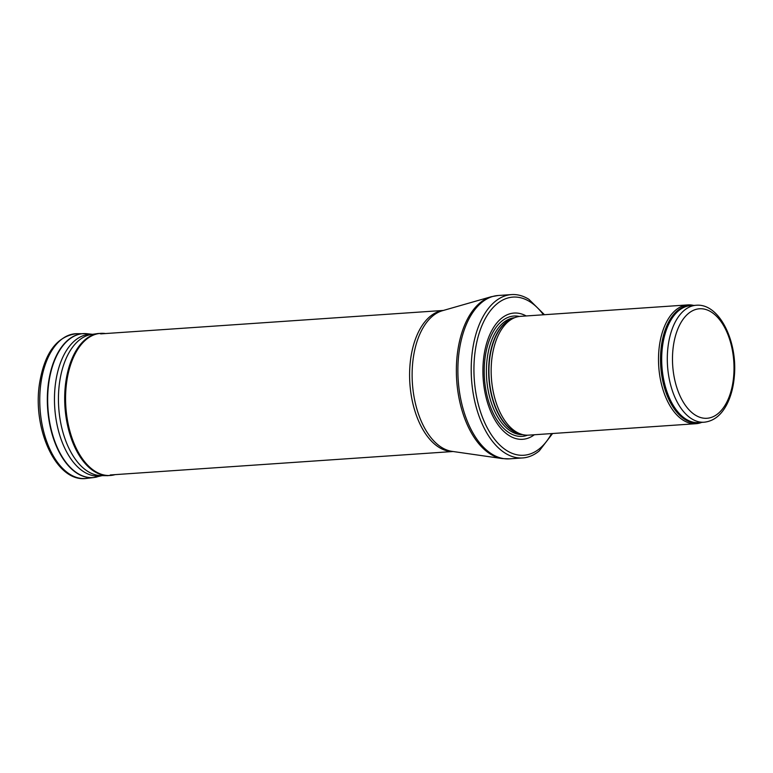 <?xml version="1.0" encoding="UTF-8"?>
<svg xmlns="http://www.w3.org/2000/svg" width="773" height="773" viewBox="0 0 773 773"><rect width="100%" height="100%" fill="white"/><g stroke="black" fill="none" stroke-linecap="round" stroke-linejoin="round"><path stroke-width="1.16" d="M693.719 305.432A59.54 33.22 86.1 0 0 687.815 304.91A59.54 33.22 86.1 0 0 663.089 389.998A59.54 33.22 86.1 0 0 695.942 423.71A59.54 33.22 86.1 0 0 701.72 422.377M687.815 304.91L520.471 316.35A59.54 33.22 86.1 0 0 514.567 317.732A59.54 33.22 86.1 0 0 495.744 401.448A59.54 33.22 86.1 0 0 522.567 434.59A59.54 33.22 86.1 0 0 528.597 435.151L695.942 423.71M526.21 315.964A63.26 35.287 86.1 0 0 489.734 334.757A63.26 35.287 86.1 0 0 487.782 403.477A63.26 35.287 86.1 0 0 534.336 434.764M544.453 314.708L528.858 299.286A81.87 45.675 86.1 0 0 511.513 294.59A81.87 45.675 86.1 0 0 477.511 411.594A81.87 45.675 86.1 0 0 522.683 457.935A81.87 45.675 86.1 0 0 539.235 450.92L552.579 433.518M671.814 389.032A58.613 32.698 86.1 0 0 704.164 422.213C713.547 421.198 721.054 415.391 726.678 404.762C730.891 396.665 733.451 387.138 734.35 376.151C737.684 341.057 719.19 303.035 696.164 305.267A58.613 32.698 86.1 0 0 671.814 389.032M676.704 387.215A54.893 30.62 -93.9 0 1 703.015 308.891A54.893 30.62 -93.9 0 1 730.002 394.481A54.893 30.62 -93.9 0 1 676.704 387.215M696.164 305.267L690.54 305.654A58.613 32.698 86.1 0 0 666.2 389.418A58.613 32.698 86.1 0 0 698.541 422.599L704.164 422.213M692.347 305.528A58.835 32.824 86.1 0 0 665.041 389.582A58.835 32.824 86.1 0 0 700.348 422.473M514.567 317.732L511.997 318.776A58.661 32.727 86.1 0 0 493.454 401.255A58.661 32.727 86.1 0 0 519.871 433.904L522.567 434.59M513.021 318.36A58.613 32.698 86.1 0 0 493.155 401.255A58.613 32.698 86.1 0 0 520.944 434.184M514.673 317.693A58.613 32.698 86.1 0 0 490.903 401.409A58.613 32.698 86.1 0 0 522.674 434.619M519.408 316.457A60.304 33.645 86.1 0 0 489.029 341.009A60.304 33.645 86.1 0 0 488.865 402.221A60.304 33.645 86.1 0 0 527.524 435.199M543.429 314.785A79.261 44.216 86.1 0 0 488.034 314.022A79.261 44.216 86.1 0 0 480.043 410.376A79.261 44.216 86.1 0 0 551.555 433.585M511.513 294.59L498.189 295.499A81.87 45.675 86.1 0 0 464.187 412.502A81.87 45.675 86.1 0 0 509.359 458.853L522.683 457.935M502.315 458.582L452.041 451.364A70.99 39.597 86.1 0 1 417.584 411.352A70.99 39.597 86.1 0 1 442.417 310.717L491.242 296.726A81.696 45.578 86.1 0 0 462.66 412.54A81.696 45.578 86.1 0 0 502.315 458.582L509.359 458.853M443.287 310.475A70.701 39.442 86.1 0 0 415.043 411.42A70.701 39.442 86.1 0 0 452.93 451.49M86.576 478.41C56.439 482.99 32.427 429.421 39.452 383.939C44.467 352.932 56.873 336.187 76.672 333.685A72.565 40.476 86.1 0 0 40.051 408.898A72.565 40.476 86.1 0 0 86.576 478.41L93.9 477.521A72.179 40.264 86.1 0 0 95.466 477.279M85.639 333.598A72.179 40.264 86.1 0 0 84.054 333.569A72.179 40.264 86.1 0 0 47.626 408.376A72.179 40.264 86.1 0 0 93.9 477.521L103.08 475.414M76.672 333.685L87.243 333.723A72.14 40.244 86.1 0 0 47.965 408.357A72.14 40.244 86.1 0 0 97.04 476.941M92.46 334.322A71.029 39.626 86.1 0 0 54.757 407.893A71.029 39.626 86.1 0 0 102.133 475.637M98.171 333.511L91.697 334.429A70.826 39.51 86.1 0 0 58.729 407.613A70.826 39.51 86.1 0 0 101.36 475.627L107.901 475.666L115.129 474.622A71.222 39.732 86.1 0 1 65.869 407.129A71.222 39.732 86.1 0 1 105.466 333.55L98.171 333.511A71.3 39.781 86.1 0 0 64.98 407.187A71.3 39.781 86.1 0 0 107.901 475.666M491.242 296.726L498.189 295.499M443.422 310.437L100.674 333.878M453.065 451.509L110.317 474.96M87.243 333.723L93.427 334.409"/></g></svg>
